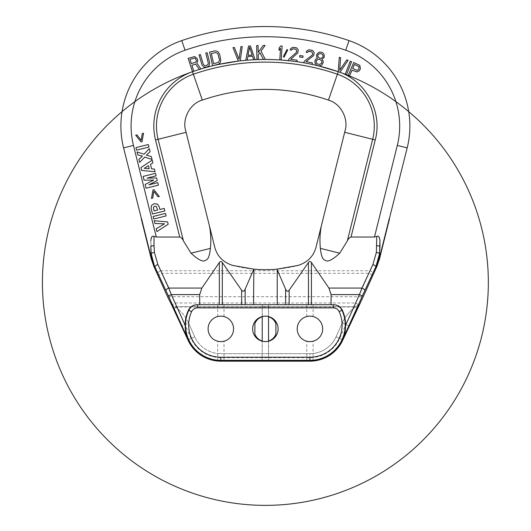 <?xml version="1.0" encoding="UTF-8"?>
<svg xmlns="http://www.w3.org/2000/svg" width="531" height="531" viewBox="0 0 531 531"><rect width="100%" height="100%" fill="white"/><g stroke="black" fill="none" stroke-linecap="round" stroke-linejoin="round"><path stroke-width="0.4" stroke-dasharray="2.65 1.99" d="M339.727 253.194C332.26 260.17 327.295 262.467 324.826 260.077C322.609 259.54 321.129 255.637 320.385 248.375L339.727 253.194L347.32 240.961C348.104 238.977 349.338 237.662 351.037 237.025L374.461 237.025L377.063 236.308M320.385 248.375C319.602 240.895 319.908 233.434 321.315 225.994L316.071 247.015C313.562 256.367 307.489 262.52 297.864 265.473C276.213 271.109 254.555 271.109 232.903 265.473C223.279 262.52 217.206 256.367 214.697 247.015L209.453 225.994C210.86 233.434 211.165 240.895 210.382 248.375L191.041 253.194L183.447 240.961C182.671 238.977 181.429 237.662 179.73 237.025L156.306 237.025L153.705 236.308M321.315 225.994L345.143 130.414C348.515 119.249 341.36 104.036 328.908 100.246L328.457 100.087C286.408 85.816 244.36 85.816 202.311 100.087L201.86 100.246C189.408 104.036 182.252 119.249 185.624 130.414L186.096 132.305L158.099 139.288A54.812 54.812 0 0 1 193.364 74.221A220.299 220.299 0 0 1 337.404 74.221L338.274 71.712L339.302 57.235L340.623 57.693L339.667 70.304L346.789 59.857L348.11 60.322L339.959 72.302M206.313 67.43L209.002 65.764L209.732 63.096L207.136 52.688L205.782 53.06L208.298 63.182L208.086 64.165L206.745 65.459L204.866 65.658L203.346 64.53L200.379 54.534L199.025 54.899L202.072 65.187L204.05 67.118L206.313 67.43M219.17 63.986L219.953 63.202L220.803 60.574L219.748 54.706L218.48 52.237L217.312 51.275L215.068 50.857L209.599 52.071L212.626 65.744L218.095 64.53M238.339 61.105L240.191 60.886L242.262 46.542L240.868 46.708L239.056 59.22L234.377 47.471L232.99 47.637L238.339 61.105M282.107 46.044L280.707 45.951L279.173 47.943L279.021 50.326L280.554 48.334L279.804 59.923L280.501 59.97M154.494 206.307L156.247 206.373L157.667 210.044L154.09 210.933L153.399 208.072M153.446 208.351L153.499 207.296M156.054 206.274L156.466 206.539M149.211 168.679L144.233 168.327L148.454 165.645L149.211 168.679M195.554 62.22L191.333 63.587L189.959 59.333L194.937 58.038L196.337 60.089L196.39 61.012L195.554 62.22M308.02 63.574L312.142 64.377L312.427 62.917L306.015 61.669L313.622 55.563L314.193 52.635L312.706 50.525L311.385 49.967L308.81 49.768L307.781 50.173L306.175 52.29L307.323 52.509L308.75 51.275L309.958 51.202L311.962 51.899L312.819 53.585L312.022 55.251L304.183 61.311L303.898 62.771L308.02 63.574M292.813 61.151L296.982 61.669L297.168 60.189L290.683 59.386L297.851 52.775L298.216 49.814L296.583 47.81L295.229 47.345L292.647 47.325L291.645 47.797L290.191 50.02L291.353 50.166L292.694 48.832L294.818 48.792L295.933 49.23L296.909 50.857L296.225 52.569L288.824 59.16L288.645 60.634L292.813 61.151M318.733 65.937L321.282 65.326L322.171 64.623L323.187 62.419L323.087 60.859L322.005 59.372L324.156 57.441L324.268 55.018L322.875 52.841L321.813 52.27L319.702 52.065L318.354 52.662L316.662 54.7L316.622 56.837L317.472 58.271L315.832 59.1L315.022 60.434L314.916 62.864L316.31 65.041L317.372 65.605M167.59 221.892L154.182 220.737L154.866 223.465L164.53 223.83L156.187 228.781L156.891 231.576L168.181 224.268L167.59 221.892M153.751 219.011L166.103 215.931L165.48 213.416L153.127 216.495L153.751 219.011M152.503 214.006L164.856 210.926L164.232 208.411L159.877 209.493L159.174 206.659L157.349 204.037L154.143 203.698L151.521 205.457L151.116 208.417L152.503 214.006M146.078 188.22L158.43 185.14L157.8 182.624L148.813 184.868L157.269 180.494L156.645 177.978L147.12 178.091L156.114 175.847L155.483 173.332L143.131 176.411L144.067 180.168L153.678 180.055L145.142 184.463L146.078 188.22M152.191 160.13L140.934 167.584L141.638 170.424L155.085 171.725L154.421 169.057L151.607 168.851L150.492 164.378L152.875 162.878L152.191 160.13M144.034 154.236L137.025 151.919L137.768 154.879L142.441 156.127L138.883 159.373L139.64 162.4L144.751 157.103L152.032 159.473L151.295 156.539L146.37 155.145L150.087 151.693L149.311 148.574L144.034 154.236M136.58 150.127L148.932 147.047L148.302 144.532L135.949 147.611L136.58 150.127M151.468 198.448L152.696 198.143L153.837 191.386L158.065 196.802L159.293 196.497L153.93 189.686L152.988 189.919L151.468 198.448M136.925 134.881L135.697 135.186L141.06 142.003L142.003 141.764L143.523 133.241L142.295 133.546L141.153 140.31L136.925 134.881M191.883 65.286L195.66 64.065L199.364 69.442L200.917 68.937L196.809 63.063L197.811 60.859L197.393 58.808L194.698 56.545L188.166 58.35L192.481 71.672L193.815 71.24L191.883 65.286M250.413 45.931L248.548 46.051L245.76 60.275L247.161 60.182L247.851 56.551L252.504 56.24L253.679 59.744L255.072 59.651L250.413 45.931M258.345 59.552L258.252 54.786L259.845 52.669L263.476 59.459L265.341 59.419L260.986 51.162L265.075 45.42L263.21 45.454L258.205 52.403L258.079 45.553L256.679 45.58L256.944 59.578L258.345 59.552M287.696 50.093L287.052 49.436L283.375 56.591L284.019 57.248L287.696 50.093M302.849 57.487L303.082 56.02L299.856 55.503L299.623 56.976L302.849 57.487M346.517 74.745L351.575 61.689L350.268 61.184L345.216 74.24L346.517 74.745M360.403 68.884L359.845 65.413L353.726 62.499L348.27 75.395L349.564 75.94L352 70.178L357.058 71.997L359.374 70.709L360.403 68.884M211.351 53.512L215.453 52.602L217.245 53.127L217.889 53.896L219.343 59.372L219.376 60.587L218.553 62.293L213.608 63.693L211.351 53.512M249.557 47.179L252.192 55.065L248.004 55.35L249.557 47.179M317.95 64.211L316.343 62.904L316.157 60.713L318.169 59.359L320.054 59.512L321.653 60.819L321.846 63.01L319.835 64.364L317.95 64.211M321.461 53.724L322.994 55.317L323.094 56.877L321.315 58.284L319.43 58.131L317.896 56.532L317.79 54.978L319.576 53.571L321.461 53.724M356.779 70.258L352.697 68.532L354.436 64.417L359.049 66.694L358.764 69.156L357.542 70.258L356.779 70.258M338.486 71.785L338.274 71.712A222.96 222.96 0 0 0 192.494 71.712A57.474 57.474 0 0 0 155.517 139.925L179.73 237.025M379.718 238.479L379.718 253.101C379.333 258.298 378.065 263.164 375.915 267.704L376.525 266.403L376.864 266.522M141.531 218.699L123.584 147.89A90.383 90.383 0 0 1 181.735 40.608A255.869 255.869 0 0 1 349.033 40.608A90.383 90.383 0 0 1 407.184 147.89L389.236 218.699M379.001 236.972L379.253 237.33M379.512 237.861L379.638 238.2M379.081 259.413L378.882 260.137M378.835 260.303L376.525 266.403M379.95 240.576L379.95 246.809A3.179 1.089 0 0 0 376.771 245.72L376.36 252.484L372.915 264.498L339.648 338.473A32.597 32.597 0 0 1 309.938 357.662L220.83 357.662A32.597 32.597 0 0 1 191.12 338.473L176.889 306.945L353.878 306.945L356.779 308.259L342.548 339.78A35.776 35.776 0 0 1 309.938 360.841L309.938 357.662M191.041 253.194C198.508 260.17 203.473 262.467 205.942 260.077C208.159 259.54 209.639 255.637 210.382 248.375M375.915 267.704L375.815 266.894L372.908 273.146A3.179 0.996 25 0 0 370.007 270.75L160.76 270.75L161.749 273.306L369.018 273.306A3.179 0.604 24.7 0 1 371.919 275.277L356.779 308.259M349.106 326.074L342.263 322.987L349.106 326.074L342.853 339.92L336.017 336.833L342.853 339.92A36.115 36.115 0 0 1 309.938 361.173L309.938 353.673L220.83 353.673L309.938 353.673A28.608 28.608 0 0 0 336.017 336.833L342.263 322.987A39.779 39.779 0 0 1 355.757 306.732L359.494 304.183L355.757 306.732A39.779 39.779 0 0 0 342.263 322.987L336.017 336.833A28.608 28.608 0 0 1 309.938 353.673L309.938 361.173L220.83 361.173A36.115 36.115 0 0 1 187.914 339.92L181.668 326.074L188.505 322.987A39.779 39.779 0 0 0 175.011 306.732L172.19 304.807L175.011 306.732A39.779 39.779 0 0 1 188.505 322.987L181.668 326.074M151.05 238.479L151.05 253.101C151.435 258.298 152.702 263.164 154.853 267.704L154.952 266.894A3.179 0.996 155 0 1 157.853 264.498L160.76 270.75A3.179 0.996 155 0 0 157.86 273.146L158.849 275.277A3.179 0.604 155.3 0 1 161.749 273.306L176.889 306.945L173.989 308.259L188.22 339.78L191.12 338.473M154.853 267.704L154.242 266.403L153.904 266.522M171.865 305.371L172.19 304.807L171.274 304.183L172.19 304.807L171.865 305.371L167.53 296.703L363.237 296.703L358.91 305.371L358.578 304.807L358.91 305.371M187.914 339.92L194.751 336.833A28.608 28.608 0 0 0 220.83 353.673A28.608 28.608 0 0 1 194.751 336.833L188.505 322.987L194.751 336.833L188.22 339.78A35.776 35.776 0 0 0 220.83 360.841L309.938 361.173M265.387 341.612A12.731 12.731 0 0 1 252.656 328.881A12.731 12.731 0 0 1 265.387 316.151A12.731 12.731 0 0 1 278.111 328.881A12.731 12.731 0 0 1 265.387 341.612A12.731 12.731 0 0 1 252.656 328.881A12.731 12.731 0 0 1 265.387 316.151C261.279 316.589 261.279 316.589 265.387 316.151A12.731 12.731 0 0 1 278.111 328.881A12.731 12.731 0 0 1 265.387 341.612A12.731 12.731 0 0 1 252.656 328.881A12.731 12.731 0 0 1 265.387 316.151A12.731 12.731 0 0 1 278.111 328.881A12.731 12.731 0 0 1 265.387 341.612C261.279 341.174 261.279 341.174 265.387 341.612C269.489 341.174 269.489 341.174 265.387 341.612M309.527 341.606L309.938 341.612A12.731 12.731 0 0 0 322.669 328.881A12.731 12.731 0 0 0 309.938 316.151A12.731 12.731 0 0 0 297.207 328.881A12.731 12.731 0 0 0 309.938 341.612A12.731 12.731 0 0 0 322.669 328.881A12.731 12.731 0 0 0 309.938 316.151A12.731 12.731 0 0 0 297.207 328.881A12.731 12.731 0 0 0 309.938 341.612A12.731 12.731 0 0 0 322.669 328.881A12.731 12.731 0 0 0 309.938 316.151A12.731 12.731 0 0 0 297.207 328.881A12.731 12.731 0 0 0 309.938 341.612L310.35 341.606M220.418 341.606L220.83 341.612A12.731 12.731 0 0 0 233.56 328.881A12.731 12.731 0 0 0 220.83 316.151A12.731 12.731 0 0 0 208.099 328.881A12.731 12.731 0 0 0 220.83 341.612A12.731 12.731 0 0 0 233.56 328.881A12.731 12.731 0 0 0 220.83 316.151A12.731 12.731 0 0 0 208.099 328.881A12.731 12.731 0 0 0 220.83 341.612A12.731 12.731 0 0 0 233.56 328.881A12.731 12.731 0 0 0 220.83 316.151A12.731 12.731 0 0 0 208.099 328.881A12.731 12.731 0 0 0 220.83 341.612L221.241 341.606M264.172 341.552L263.794 341.513M262.546 341.287L262.201 341.207L262.201 357.522L268.567 357.522L262.201 357.522M262.201 306.606L268.567 306.606L262.201 306.606L262.307 316.529M263.794 316.25L264.172 316.21M266.602 316.21L267.319 316.297M267.909 316.403L268.328 316.496M268.46 316.529L268.567 304.694L265.387 304.694L268.567 304.694M265.387 316.151C269.489 316.589 269.489 316.589 265.387 316.151M268.567 360.907L268.46 341.234M268.328 341.267L267.916 341.353M267.319 341.46L266.602 341.552M379.718 253.101L375.815 266.894A3.179 0.996 25 0 0 372.915 264.498M311.153 341.552L311.524 341.513L311.153 341.552M311.836 316.29L311.498 316.244M310.35 316.157L309.527 316.157M308.378 341.513L309.035 341.579M308.723 341.552L308.04 341.466M309.938 304.694L313.117 304.694L309.938 304.694M265.387 304.694L262.201 304.694L265.387 304.694M331.078 304.694L199.689 304.694M220.83 304.694L224.016 304.694L220.83 304.694M219.27 341.513L219.927 341.579M219.615 341.552L218.931 341.466M221.241 316.157L220.418 316.157M222.044 341.552L222.416 341.513L222.044 341.552M222.728 316.29L222.389 316.244M151.687 259.413L151.886 260.137M151.932 260.303L154.242 266.403M151.766 236.972L151.514 237.33M151.255 237.861L151.129 238.2M150.817 240.576L150.817 247.36M151.05 253.101L154.952 266.894L157.86 273.146M209.453 225.994L186.096 132.305M275.888 323.737A11.138 11.138 0 0 0 254.88 323.737L254.88 334.026A11.138 11.138 0 0 0 275.888 334.026L275.888 323.737M268.567 316.775A11.138 11.138 0 0 0 262.201 316.775M262.201 340.988A11.138 11.138 0 0 0 268.567 340.988M351.037 237.025L375.251 139.925A57.474 57.474 0 0 0 338.274 71.712M374.461 237.025L397.301 145.428A80.194 80.194 0 0 0 345.701 50.233A245.68 245.68 0 0 0 185.067 50.233L181.735 40.608A255.869 255.869 0 0 1 349.033 40.608L345.701 50.233M156.306 237.025L133.467 145.428A80.194 80.194 0 0 1 185.067 50.233M202.311 100.087L192.494 71.712M328.457 100.087L337.404 74.221A54.812 54.812 0 0 1 372.669 139.288L375.251 139.925M397.301 145.428L407.184 147.89M376.771 236.428L376.771 245.72M153.997 236.428L154.415 252.484L157.853 264.498M158.849 275.277L173.989 308.259M355.757 306.732L175.011 306.732L355.757 306.732M220.83 361.173L220.83 357.662M342.853 339.92L339.648 338.473M372.908 273.146L371.919 275.277M379.519 253.944A3.179 1.082 7 0 0 376.36 252.484M358.286 304.947A3.179 0.604 24.7 0 0 355.385 302.975L175.383 302.975A3.179 0.604 155.3 0 0 172.482 304.947M133.467 145.428L123.584 147.89M150.817 246.809A3.179 1.089 180 0 1 153.997 245.72M151.249 253.944A3.179 1.082 173 0 1 154.415 252.484M344.672 132.305L372.669 139.288L347.32 240.961M183.447 240.961L158.099 139.288L155.517 139.925M306.759 360.907L306.759 341.207M306.759 316.556L306.759 304.694M262.201 360.907L262.201 341.207M262.201 316.556L262.201 304.694M217.65 360.761L217.65 341.207M217.65 316.556L217.65 304.694M224.016 360.907L224.016 341.207M224.016 316.556L224.016 304.694M313.117 360.761L313.117 341.207M313.117 316.556L313.117 304.694M268.567 306.606L268.567 316.556M268.567 341.207L268.567 357.522"/><path stroke-width="0.8" d="M210.382 248.375L191.041 253.194C198.508 260.17 203.473 262.467 205.942 260.077C208.159 259.54 209.639 255.637 210.382 248.375C211.165 240.895 210.86 233.434 209.453 225.994L185.624 130.414C182.252 119.249 189.408 104.036 201.86 100.246L202.311 100.087C244.36 85.816 286.408 85.816 328.457 100.087L328.908 100.246C341.36 104.036 348.515 119.249 345.143 130.414L344.672 132.305L375.251 139.925C382.838 112.154 365.852 80.692 338.486 71.785L339.959 72.302L348.11 60.322L346.789 59.857L339.667 70.304L340.623 57.693L339.302 57.235L338.201 71.685L318.733 65.937L321.282 65.326L322.171 64.623L323.187 62.419L323.087 60.859L322.005 59.372L324.156 57.441L324.268 55.018L322.875 52.841L321.813 52.27L319.702 52.065L318.354 52.662L316.662 54.7L316.622 56.837L317.472 58.271L315.832 59.1L315.022 60.434L314.916 62.864L316.31 65.041L318.733 65.937L317.372 65.605A222.96 222.96 0 0 0 292.813 61.151L281.198 60.016L282.107 46.044L280.707 45.951L279.173 47.943L279.021 50.326L280.554 48.334L279.804 59.923C266.569 59.074 253.367 59.392 240.191 60.886L242.262 46.542L240.868 46.708L239.056 59.22L234.377 47.471L232.99 47.637L238.339 61.105L218.095 64.53L219.953 63.202L220.803 60.574L219.748 54.706L218.48 52.237L217.312 51.275L215.068 50.857L209.599 52.071L212.626 65.744L219.17 63.986M206.313 67.43L209.002 65.764L209.732 63.096L207.136 52.688L205.782 53.06L208.298 63.182L208.086 64.165L206.745 65.459L204.866 65.658L203.346 64.53L200.379 54.534L199.025 54.899L202.072 65.187L204.05 67.118L207.209 67.185L206.313 67.43A222.96 222.96 0 0 0 192.494 71.712L202.311 100.087M207.209 67.185A222.96 222.96 0 0 1 217.186 64.729L218.095 64.53M239.574 60.959L238.957 61.032M280.501 59.97L281.198 60.016L282.107 46.044M339.959 72.302L338.486 71.785M154.793 206.207L153.618 207.037L154.793 206.207L156.247 206.373L157.667 210.044L154.09 210.933L153.446 208.351L153.671 206.951M191.041 253.194L183.447 240.961C182.671 238.977 181.429 237.662 179.73 237.025L156.306 237.025L153.997 236.428L153.997 245.72L154.415 252.484L157.853 264.498L168.825 288.074L171.321 294.605L185.16 325.271C185.571 335.134 186.554 334.988 186.069 335.021L188.319 339.734A35.67 35.67 0 0 0 220.83 360.735L220.83 357.21L309.938 357.21L309.938 360.35L220.83 360.35A35.292 35.292 0 0 1 188.777 310.296L188.332 310.356A35.67 35.67 0 0 0 185.16 325.271M379.546 253.825L379.95 246.809L379.519 253.944L375.815 266.894L364.843 290.47A3.179 0.996 25 0 0 361.943 288.074L328.915 288.074L311.431 262.533C310.449 261.166 309.46 261.159 308.465 262.5L289.136 290.245C287.762 291.838 286.587 291.486 285.618 289.189L276.923 269.164L297.864 265.473C307.489 262.52 313.562 256.367 316.071 247.015L321.315 225.994C319.908 233.434 319.602 240.895 320.385 248.375L339.727 253.194L347.32 240.961C348.104 238.977 349.338 237.662 351.037 237.025L374.461 237.025L376.771 236.428L376.36 252.484L372.915 264.498L361.943 288.074L359.454 294.605L331.078 294.605L331.078 304.694L333.408 304.694M167.59 221.892L154.182 220.737L154.866 223.465L164.53 223.83L156.187 228.781L156.891 231.576L168.181 224.268L167.59 221.892M153.751 219.011L166.103 215.931L165.48 213.416L153.127 216.495L153.751 219.011M152.503 214.006L164.856 210.926L164.232 208.411L159.877 209.493L159.174 206.659L157.349 204.037L154.143 203.698L151.521 205.457L151.116 208.417L152.503 214.006M146.078 188.22L158.43 185.14L157.8 182.624L148.813 184.868L157.269 180.494L156.645 177.978L147.12 178.091L156.114 175.847L155.483 173.332L143.131 176.411L144.067 180.168L153.678 180.055L145.142 184.463L146.078 188.22M155.085 171.725L154.421 169.057L151.607 168.851L150.492 164.378L152.875 162.878L152.191 160.13L140.934 167.584L141.638 170.424L155.085 171.725M149.211 168.679L144.233 168.327L148.454 165.645L149.211 168.679M152.032 159.473L151.295 156.539L146.37 155.145L150.087 151.693L149.311 148.574L144.034 154.236L137.025 151.919L137.768 154.879L142.441 156.127L138.883 159.373L139.64 162.4L144.751 157.103L152.032 159.473M136.58 150.127L148.932 147.047L148.302 144.532L135.949 147.611L136.58 150.127M151.468 198.448L152.696 198.143L153.837 191.386L158.065 196.802L159.293 196.497L153.93 189.686L152.988 189.919L151.468 198.448M143.523 133.241L142.295 133.546L141.153 140.31L136.925 134.881L135.697 135.186L141.06 142.003L142.003 141.764L143.523 133.241M191.883 65.286L195.66 64.065L199.364 69.442L200.917 68.937L196.809 63.063L197.811 60.859L197.393 58.808L194.698 56.545L188.166 58.35L192.481 71.672L193.815 71.24L191.883 65.286M195.554 62.22L191.333 63.587L189.959 59.333L194.937 58.038L196.337 60.089L196.39 61.012L195.554 62.22M211.351 53.512L215.453 52.602L217.245 53.127L217.889 53.896L219.343 59.372L219.376 60.587L218.553 62.293L213.608 63.693L211.351 53.512M250.413 45.931L248.548 46.051L245.76 60.275L247.161 60.182L247.851 56.551L252.504 56.24L253.679 59.744L255.072 59.651L250.413 45.931M249.557 47.179L252.192 55.065L248.004 55.35L249.557 47.179M258.345 59.552L258.252 54.786L259.845 52.669L263.476 59.459L265.341 59.419L260.986 51.162L265.075 45.42L263.21 45.454L258.205 52.403L258.079 45.553L256.679 45.58L256.944 59.578L258.345 59.552M279.804 59.923L281.198 60.016M287.696 50.093L287.052 49.436L283.375 56.591L284.019 57.248L287.696 50.093M288.824 59.16L288.645 60.634L296.982 61.669L297.168 60.189L290.683 59.386L297.851 52.775L298.216 49.814L296.583 47.81L292.647 47.325L290.57 48.865L290.191 50.02L291.353 50.166L292.694 48.832L295.933 49.23L296.836 51.447L296.225 52.569L288.824 59.16M302.849 57.487L303.082 56.02L299.856 55.503L299.623 56.976L302.849 57.487M304.183 61.311L303.898 62.771L312.142 64.377L312.427 62.917L306.015 61.669L313.622 55.563L314.193 52.635L312.706 50.525L308.81 49.768L306.633 51.162L306.175 52.29L307.323 52.509L308.75 51.275L311.962 51.899L312.706 54.169L312.022 55.251L304.183 61.311M317.95 64.211L316.343 62.904L316.157 60.713L318.169 59.359L320.054 59.512L321.653 60.819L321.846 63.01L319.835 64.364L317.95 64.211M321.461 53.724L322.994 55.317L323.094 56.877L321.315 58.284L319.43 58.131L317.896 56.532L317.79 54.978L319.576 53.571L321.461 53.724M346.517 74.745L351.575 61.689L350.268 61.184L345.216 74.24L346.517 74.745M360.403 68.884L359.845 65.413L353.726 62.499L348.27 75.395L349.564 75.94L352 70.178L357.058 71.997L359.374 70.709L360.403 68.884M356.779 70.258L352.697 68.532L354.436 64.417L359.049 66.694L358.764 69.156L357.542 70.258L356.779 70.258M339.727 253.194C332.26 260.17 327.295 262.467 324.826 260.077C322.609 259.54 321.129 255.637 320.385 248.375M379.95 247.36L379.95 240.576L379.519 253.944A3.179 1.082 7 0 0 376.36 252.484M379.95 240.576C379.486 236.826 378.424 235.445 376.771 236.428M181.668 326.074L171.865 305.371L187.914 339.92A36.115 36.115 0 0 0 220.83 361.173L309.938 361.173A36.115 36.115 0 0 0 342.853 339.92L363.237 296.703L376.864 266.522L376.525 266.403L375.915 267.704C378.072 263.137 379.34 258.265 379.718 253.101L379.718 253.101M376.525 266.403L379.214 258.882L407.184 147.89A90.383 90.383 0 0 0 349.033 40.608A255.869 255.869 0 0 0 181.735 40.608A90.383 90.383 0 0 0 123.584 147.89A90.383 90.383 0 0 1 181.735 40.608L185.067 50.233A245.68 245.68 0 0 1 345.701 50.233L349.033 40.608M379.253 237.33L379.512 237.861M389.236 218.699L379.081 259.413M171.865 305.371L167.53 296.703L153.904 266.522L154.242 266.403L154.853 267.704C152.696 263.137 151.428 258.265 151.05 253.101L150.817 246.809L151.249 253.944L154.853 267.704M188.332 310.356C190.131 306.765 193.078 304.88 197.18 304.694L333.249 304.694C337.278 304.867 340.192 306.739 341.991 310.296L342.435 310.356A35.67 35.67 0 0 1 345.608 325.271C345.196 335.134 344.214 334.988 344.699 335.021L342.449 339.734A35.67 35.67 0 0 1 309.938 360.735L220.83 360.795C224.932 360.868 224.932 360.941 220.83 361.014C216.741 360.788 216.741 360.715 220.83 360.795C224.932 360.868 224.932 360.941 220.83 361.014C216.741 360.788 216.741 360.715 220.83 360.795M266.204 341.586L265.387 341.612A12.731 12.731 0 0 1 252.656 328.881A12.731 12.731 0 0 1 265.387 316.151A12.731 12.731 0 0 1 278.111 328.881A12.731 12.731 0 0 1 265.387 341.612L264.564 341.586M262.228 341.214L262.228 316.549M264.564 316.177L266.204 316.177M268.54 316.549L268.54 341.214M358.91 305.371L349.106 326.074M389.508 218.765L379.486 258.975L376.864 266.522M310.35 341.606L309.938 341.612A12.731 12.731 0 0 0 322.669 328.881A12.731 12.731 0 0 0 309.938 316.151L310.35 316.157M311.498 316.244L311.836 316.29M309.527 316.157L309.938 316.151A12.731 12.731 0 0 0 297.207 328.881A12.731 12.731 0 0 0 309.938 341.612L309.527 341.606M308.378 341.513L308.04 341.466M309.938 361.014C305.836 360.941 305.836 360.868 309.938 360.795C314.04 360.715 314.04 360.788 309.938 361.014C305.836 360.941 305.836 360.868 309.938 360.795C314.04 360.715 314.04 360.788 309.938 361.014L309.938 361.173M265.387 360.795C269.489 360.868 269.489 360.941 265.387 361.014C261.279 360.941 261.279 360.868 265.387 360.795C269.489 360.868 269.489 360.941 265.387 361.014C261.279 360.941 261.279 360.868 265.387 360.795M197.359 304.694L199.689 304.694L199.689 294.605L201.853 288.074L219.336 262.533L219.336 304.694M342.435 310.356C340.637 306.765 337.689 304.88 333.587 304.694L333.561 304.694M333.587 304.694L333.249 304.694L333.249 307.874L197.519 307.874L197.519 304.694C193.49 304.867 190.576 306.739 188.777 310.296L191.631 311.611A32.145 32.145 0 0 0 220.83 357.21M221.241 341.606L220.83 341.612A12.731 12.731 0 0 0 233.56 328.881A12.731 12.731 0 0 0 220.83 316.151A12.731 12.731 0 0 0 208.099 328.881A12.731 12.731 0 0 0 220.83 341.612L220.418 341.606M219.27 341.513L218.931 341.466M220.418 316.157L221.241 316.157M222.389 316.244L222.728 316.29M328.915 288.074L331.078 294.605M276.923 269.164C269.23 269.848 261.537 269.848 253.845 269.164L253.539 304.694M219.336 262.533C220.319 261.166 221.308 261.159 222.303 262.5L241.632 290.245C243.006 291.838 244.18 291.486 245.149 289.189L253.539 269.854M209.453 225.994L214.697 247.015C217.206 256.367 223.279 262.52 232.903 265.473L253.845 269.164M150.817 247.36L151.05 253.101M154.242 266.403L151.554 258.882L123.584 147.89L133.467 145.428A80.194 80.194 0 0 1 185.067 50.233M150.817 240.576C151.282 236.826 152.344 235.445 153.997 236.428M141.259 218.765L151.282 258.975L153.904 266.522M141.531 218.699L151.687 259.413M151.514 237.33L151.255 237.861M151.222 253.825L151.249 253.937A3.179 1.082 173 0 1 154.415 252.484M321.315 225.994L344.672 132.305M268.567 340.988A11.138 11.138 0 0 0 275.888 334.026L275.888 323.737A11.138 11.138 0 0 0 268.567 316.775M262.201 316.775A11.138 11.138 0 0 0 254.88 323.737L254.88 334.026A11.138 11.138 0 0 0 262.201 340.988M328.457 100.087L337.404 74.221A220.299 220.299 0 0 0 193.364 74.221A54.812 54.812 0 0 0 158.099 139.288L155.517 139.925A57.474 57.474 0 0 1 192.494 71.712M308.02 63.574A222.96 222.96 0 0 0 54.54 354.914A222.96 222.96 0 0 0 433.588 428.763A222.96 222.96 0 0 0 308.02 63.574M347.32 240.961L372.669 139.288A54.812 54.812 0 0 0 337.404 74.221L338.274 71.712M179.73 237.025L155.517 139.925M156.306 237.025L133.467 145.428M374.461 237.025L397.301 145.428A80.194 80.194 0 0 0 345.701 50.233M351.037 237.025L375.251 139.925M372.915 264.498A3.179 0.996 25 0 1 375.815 266.894L375.915 267.704M376.771 245.72A3.179 1.089 0 0 1 379.95 246.809L379.95 246.809M397.301 145.428L407.184 147.89M342.853 339.92L342.449 339.734M364.843 290.47L344.699 335.021M309.938 360.795L309.938 360.35A35.292 35.292 0 0 0 341.991 310.296L339.136 311.611A32.145 32.145 0 0 1 309.938 357.21M197.519 307.874C194.804 307.993 192.846 309.241 191.631 311.611M333.249 307.874C335.964 307.993 337.922 309.241 339.136 311.611M157.853 264.498A3.179 0.996 155 0 0 154.952 266.894L168.42 295.913L171.321 294.605L199.689 294.605M168.42 295.913L186.069 335.021M187.914 339.92L188.319 339.734M362.348 295.913L359.454 294.605L345.608 325.271M311.431 262.533L311.431 304.694M308.465 262.5L308.465 304.694M289.136 290.245L289.136 304.694M285.618 289.189L285.618 304.694M277.228 269.854L277.228 304.694M245.149 289.189L245.149 304.694M165.924 290.47A3.179 0.996 155 0 1 168.825 288.074L201.853 288.074M222.303 262.5L222.303 304.694M241.632 290.245L241.632 304.694M153.997 245.72A3.179 1.089 180 0 0 150.817 246.809L150.817 246.809M183.447 240.961L158.099 139.288L186.096 132.305"/></g></svg>
